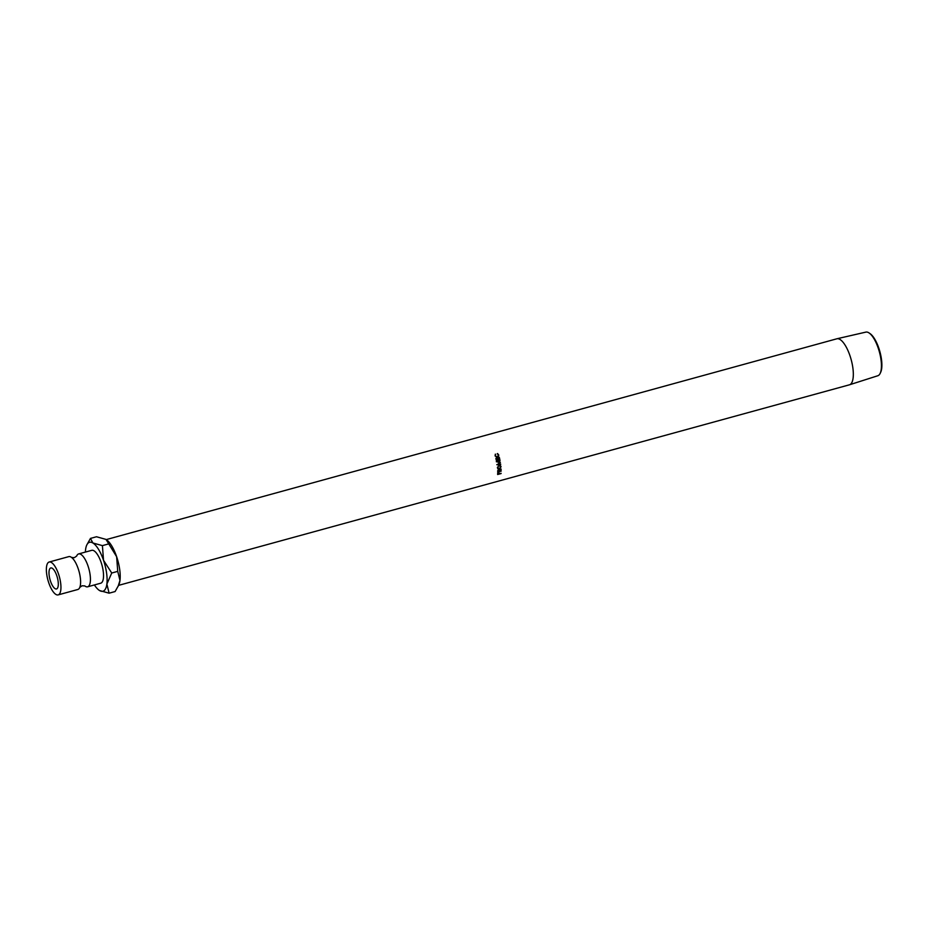 <?xml version="1.0" encoding="UTF-8"?>
<svg xmlns="http://www.w3.org/2000/svg" width="927" height="927" viewBox="0 0 927 927"><rect width="100%" height="100%" fill="white"/><g stroke="black" fill="none" stroke-linecap="round" stroke-linejoin="round"><path stroke-width="1.39" d="M58.158 594.891L77.81 589.502A17.045 5.956 -105.3 0 0 79.826 587.289A17.045 5.956 -105.3 0 0 78.204 568.715A17.045 5.956 -105.3 0 0 71.657 557.509A17.045 5.956 -105.3 0 0 68.795 556.629L49.143 562.029A17.045 5.956 -105.3 0 0 48.76 582.805A17.045 5.956 -105.3 0 0 58.158 594.891A17.045 5.956 -105.3 0 0 58.552 574.103A17.045 5.956 -105.3 0 0 49.143 562.029M869.039 332.932L870.001 333.581A21.68 7.578 74.7 0 1 879.908 351.715A21.68 7.578 74.7 0 1 880.65 372.364L880.152 373.407A22.619 7.914 -105.3 0 0 879.375 351.854A22.619 7.914 -105.3 0 0 869.039 332.932A22.619 7.914 -105.3 0 0 865.876 332.109L836.919 338.772A23.847 8.343 -105.3 0 0 836.803 338.807L106.292 539.584A25.377 8.876 74.7 0 1 116.628 556.698A25.377 8.876 74.7 0 1 119.977 580.476A25.377 8.876 74.7 0 1 118.76 585.007L115.11 591.542L109.108 593.187L106.872 584.068A25.377 8.876 74.7 0 1 99.583 590.545A25.377 8.876 74.7 0 1 99.27 590.348A25.377 8.876 74.7 0 1 94.403 584.949M118.586 585.366L849.433 384.809A23.847 8.343 -105.3 0 0 849.549 384.775L877.846 375.736A22.619 7.914 -105.3 0 0 878.947 375.087A22.619 7.914 -105.3 0 0 880.152 373.407M56.779 575.679A10.881 3.801 74.7 0 1 56.524 588.946A10.881 3.801 74.7 0 1 50.521 581.229A10.881 3.801 74.7 0 1 50.776 567.961A10.881 3.801 74.7 0 1 56.779 575.679M849.549 384.775A23.847 8.343 -105.3 0 0 850.708 384.102A23.847 8.343 -105.3 0 0 850.638 357.81A23.847 8.343 -105.3 0 0 836.919 338.772M497.243 453.732L498.448 455.064L498.251 456.698L497.139 457.486L495.099 455.933L495.331 454.149L495.458 455.864L497.382 457.092L498.378 455.03L497.521 453.546L498.738 454.937L498.564 456.617L497.266 457.474M497.081 457.162L495.169 455.991L495.621 454.369M495.864 458.378L496.212 458.274A23.847 8.343 -105.3 0 1 496.64 460.047L497.706 459.746A23.847 8.343 -105.3 0 0 497.278 457.984L497.637 457.892A23.847 8.343 -105.3 0 1 498.066 459.653L499.398 459.282A23.847 8.343 -105.3 0 0 498.969 457.521L499.329 457.428A23.847 8.343 -105.3 0 1 499.827 459.525L496.362 460.476A23.847 8.343 -105.3 0 0 495.864 458.378M500.395 462.376L498.112 464.381L500.661 464.045A23.847 8.343 -105.3 0 1 500.707 464.369L497.173 464.844A23.847 8.343 -105.3 0 0 497.162 464.798L499.769 462.515L496.629 461.773A23.847 8.343 -105.3 0 0 496.629 461.727L499.989 460.279A23.847 8.343 -105.3 0 1 500.059 460.615L497.637 461.658L500.383 462.295A23.847 8.343 -105.3 0 1 500.395 462.376L499.723 462.492M499.595 471.055A23.847 8.343 -105.3 0 1 499.595 471.287L501.194 470.846A23.847 8.343 -105.3 0 1 501.194 471.125L497.729 472.075A23.847 8.343 -105.3 0 0 497.729 471.449L498.61 469.804L499.583 470.696L501.148 469.074A23.847 8.343 -105.3 0 1 501.171 469.433L499.595 471.055L499.201 470.592M499.039 465.389L500.453 465.609L501.078 466.733L499.41 469.027L497.428 467.764L499.039 465.389M497.88 468.738L497.428 467.764M499.526 473.535A23.847 8.343 -105.3 0 1 499.514 473.743L501.113 473.303A23.847 8.343 -105.3 0 1 501.09 473.558L497.625 474.508A23.847 8.343 -105.3 0 0 497.66 473.952L498.645 472.446L499.526 473.535L498.645 472.446M84.844 585.968A17.045 5.956 -105.3 0 0 87.648 586.803A17.045 5.956 -105.3 0 0 88.03 566.015A17.045 5.956 -105.3 0 0 78.621 553.929A17.045 5.956 -105.3 0 0 76.64 556.084L74.357 557.648L71.588 557.463M87.648 586.803L100.742 583.199A17.045 5.956 -105.3 0 0 101.136 562.422A17.045 5.956 -105.3 0 0 91.727 550.337L78.621 553.929M85.388 552.075A25.377 8.876 74.7 0 1 85.597 549.468A25.377 8.876 74.7 0 1 86.814 544.937A25.377 8.876 74.7 0 1 92.885 542.99L90.464 538.413L86.814 544.937M103.523 560.29A25.377 8.876 74.7 0 1 106.872 584.068L111.738 573.013L103.523 560.29A25.377 8.876 -105.3 0 0 92.885 542.99L102.41 545.621L103.523 560.29M99.583 590.545L109.108 593.187M90.464 538.413L96.466 536.756L105.991 539.398L116.628 556.698L117.741 571.368L119.977 580.476L118.077 586.432M117.741 571.368L111.738 573.013M108.424 543.975L102.41 545.621M498.807 472.793L498.251 472.202L498.031 473.627L497.648 473.083M499.19 473.338L498.645 472.724L499.155 473.836L497.683 473.697M500.267 465.493L500.696 466.698M498.564 468.714L497.706 468.529M497.428 467.463L499.386 468.726L500.719 466.849L499.085 465.713L497.405 467.335L499.004 468.355M498.714 465.458L500.719 466.849M498.853 470.348L498.239 469.688L498.853 470.348M497.729 471.264L499.236 471.38L498.239 469.688M499.236 470.8L498.622 470.105L498.077 471.101L497.683 470.661M498.077 471.692A23.847 8.343 -105.3 0 0 498.077 471.101M500.059 460.615L497.637 461.658M496.293 461.681L499.769 462.515M496.802 464.636L500.707 464.369M496.64 460.047L496.304 460.012A22.943 8.019 -105.3 0 0 495.91 458.367M498.066 459.653L497.729 459.618A22.943 8.019 -105.3 0 0 497.335 457.973M499.827 459.525L499.491 459.479A22.943 8.019 -105.3 0 0 499.016 457.509M499.491 459.479L496.327 460.348M79.792 587.359L82.074 585.783L84.786 585.922"/></g></svg>

